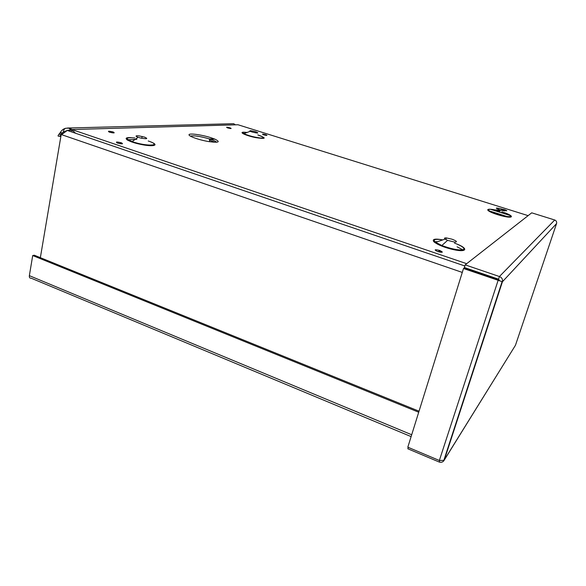 <?xml version="1.0" encoding="UTF-8"?>
<svg xmlns="http://www.w3.org/2000/svg" width="586" height="586" viewBox="0 0 586 586"><rect width="100%" height="100%" fill="white"/><g stroke="black" fill="none" stroke-linecap="round" stroke-linejoin="round"><path stroke-width="0.88" d="M494.503 278.438L494.313 277.727M75.484 133.242C73.338 130.553 70.606 129.623 67.287 130.444L61.12 134.956L40.353 257.672M60.387 132.429L62.248 133.066L61.069 135.007L59.135 134.062L60.387 132.429C61.545 130.304 63.317 128.913 65.705 128.253L68.921 128.166L72.298 129.528M60.087 132.854L61.948 133.491L61.83 134.172M235.447 124.825L233.66 123.705M71.36 130.268L67.485 130.385L63.288 131.982L62.248 133.066L62.885 133.044M245.68 132.971L245.82 132.377M60.439 136.384L60.856 136.494M60.995 135.688L59.039 136.172C57.706 136.399 57.736 135.696 59.135 134.062M510.765 215.699L490.189 209.209M264.271 137.959L263.517 137.717M507.212 216.578L489.493 210.975M498.671 279.207L498.833 280.137M136.853 139.314L126.979 139.82M411.116 436.607L31.146 278.182C29.776 278.365 29.183 277.522 29.359 275.662L32.706 255.547L418.719 412.229M32.706 255.547L34.244 255.196L419.034 411.204M444.063 459.673L443.844 460.332L439.346 460.486L407.819 447.191L463.497 268.52L502.429 281.756C502.905 279.317 501.902 277.574 499.418 276.526L465.174 264.865L531.714 212.828L554.744 220.006C556.341 220.717 556.942 221.918 556.546 223.61L556.583 223.508M499.587 280.701L498.32 279.742L464.105 268.044L463.497 268.52M498.32 279.742L439.346 460.486M465.174 264.865L464.354 267.494L498.561 279.178L499.675 280.811L502.429 281.756L444.364 459.798L515.468 345.257L444.181 460.237M498.561 279.178L499.418 276.526L554.744 220.006M515.482 345.205L556.546 223.61L502.429 281.756M408.266 447.374L407.827 448.781L439.214 462.039C441.082 462.603 442.606 462.208 443.792 460.845L444.364 459.798M439.69 460.574L439.214 462.039M210.997 137.725L214.959 139.175C220.739 142.061 218.783 142.881 209.092 141.644C199.321 140.098 187.842 136.033 189.088 134.604C189.967 133.095 202.287 134.883 210.997 137.725M466.683 263.685L71.873 129.543L237.997 124.752L528.118 215.641M127.938 140.384L128.656 140.076M144.544 137.109L139.109 135.886C135.417 135.578 135.08 136.047 138.084 137.3L140.948 138.106C147.181 139.16 148.383 138.823 144.544 137.109M255.818 131.813L253.152 131.118C250.222 130.561 249.24 130.619 250.215 131.286L252.141 132.018C258.133 133.432 259.356 133.359 255.818 131.813M434.753 242.604L437.127 241.85M451.901 239.161L446.364 237.923C444.378 237.813 443.961 238.209 445.111 239.103L447.601 240.355L454.817 242.15C457.681 241.989 456.714 240.993 451.901 239.161M500.122 210.55C494.35 209.356 494.203 209.817 499.682 211.934L500.276 210.059C506.37 211.429 506.795 211.055 501.55 208.946L501.491 208.931C495.024 207.444 494.621 207.818 500.276 210.059M59.23 133.93L61.318 134.553M61.479 134.626L462.281 272.424M29.359 275.662L411.694 434.753M190.333 136.12C193.673 135.337 199.987 136.245 209.275 138.867L210.052 139.109C213.751 140.325 215.941 141.373 216.615 142.244M209.305 139.036L211.099 139.593M209.847 140.31L209.466 140.193M215.003 142.273L210.213 140.428M457.08 246.801L462.793 249.848M433.677 241.732L437.669 241.659M265.802 134.714C262.33 133.886 261.62 133.93 263.663 134.839C267.135 135.659 267.853 135.622 265.802 134.714M230.056 127.851C226.496 127.001 225.705 127.03 227.676 127.931C231.25 128.781 232.041 128.752 230.056 127.851M121.427 142.823C116.57 141.702 115.237 141.775 117.427 143.05C122.313 144.178 123.646 144.097 121.427 142.823M258.14 135.08C266.769 138.355 265.883 139.19 255.474 137.578C245.475 135.542 237.887 131.777 244.545 132.246M501.726 211.81C516.486 216.395 513.614 219.538 498.247 214.864C482.967 210.228 485.083 206.902 499.895 211.253M454.516 243.131C469.987 248.574 467.269 253.386 450.282 248.86C433.325 244.421 426.784 237.176 441.295 239.645M150.749 141.922C160.022 145.409 153.151 147.108 140.12 144.259C127.03 141.475 121.207 136.985 131.176 137.666M504.751 209.7C494.965 207.569 512.538 213.092 504.751 209.7M439.676 250.442C434.416 249.255 433.794 249.651 437.801 251.614C443.082 252.793 443.705 252.405 439.676 250.442M113.23 131.996C108.615 130.927 107.333 130.971 109.384 132.136C114.021 133.212 115.303 133.169 113.23 131.996M134.831 137.981C125.624 137.227 124.73 138.428 132.15 141.57C146.324 146.712 163.45 145.87 148.214 140.984M247.072 132.458C242.89 131.982 241.835 132.377 243.893 133.637C248.567 135.725 254.119 137.19 260.565 138.032C265.077 138.142 264.161 137.095 257.825 134.897M442.826 239.894C434.871 238.685 432.49 239.506 435.684 242.34L441.851 245.505C450.839 248.838 457.82 250.288 462.793 249.848C465.621 248.64 462.867 246.384 454.531 243.095M499.924 211.172C487.105 207.4 483.926 209.803 496.789 214.007C509.688 218.27 516.493 216.996 504.707 212.733M65.705 128.253C64.423 128.737 63.618 129.982 63.288 131.982M68.921 128.166L71.646 130.868M60.863 136.457L59.039 136.172M67.339 128.041L233.66 123.697M464.83 265.971L67.287 130.444M502.063 281.756L443.851 460.332M209.707 141.739L209.275 138.867L214.959 139.175M112.446 132.839C114.021 132.802 114.102 132.648 112.688 132.377L111.765 132.729M440.233 252.251L440.35 252.185C441.104 251.855 440.709 251.489 439.163 251.079L437.947 251.658M127.653 140.23L128.62 140.054M141.761 138.281L142.12 136.435M128.407 137.783C125.111 138.384 126.364 139.644 132.15 141.57L138.084 137.3M255.562 132.854L255.804 131.806M246.955 132.502C242.531 132.04 241.505 132.421 243.893 133.637L250.215 131.286M445.873 239.564L446.364 237.923M445.111 239.103L435.684 242.34L441.851 245.505L447.601 240.355M501.059 210.279L501.491 208.931M120.657 143.79C122.313 143.687 122.335 143.497 120.731 143.204L119.749 143.643"/></g></svg>
